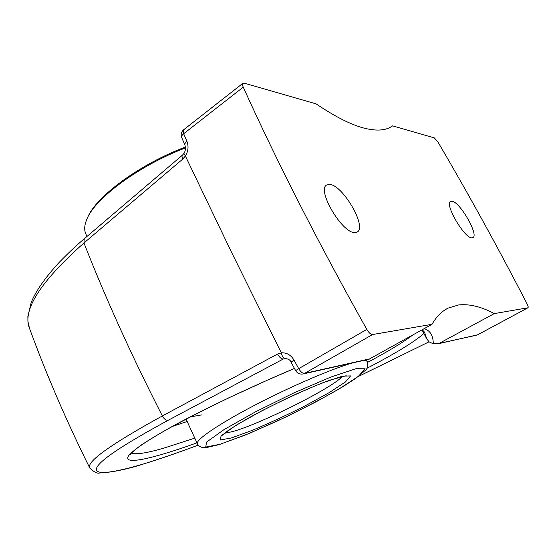 <?xml version="1.0" encoding="UTF-8"?>
<svg xmlns="http://www.w3.org/2000/svg" width="556" height="556" viewBox="0 0 556 556"><rect width="100%" height="100%" fill="white"/><g stroke="black" fill="none" stroke-linecap="round" stroke-linejoin="round"><path stroke-width="0.83" d="M354.777 232.561C342.093 233.395 316.246 189.262 326.81 184.94L329.805 184.446C343.115 185.266 367.433 227.522 357.098 232.067L354.777 232.561M471.884 237.829C464.448 238.517 444.077 203.517 450.631 201.39L451.882 201.209C459.722 201.48 479.237 235.292 472.85 237.634L471.884 237.829M281.329 352.886L277.583 354.033L162.359 415.944C131.89 356.313 105.758 298.655 83.963 242.972L84.213 238.809C76.269 245.502 67.776 253.515 58.741 262.856C44.688 278.292 35.487 291.58 31.129 302.735L27.869 316.475L27.932 321.479L29.503 328.325C22.108 310.29 40.254 281.843 83.963 242.972L182.743 159.092C181.847 157.098 181.798 155.729 182.597 154.999L183.946 153.386M182.743 159.092L185.37 156.021L183.925 153.414C185.461 151.183 185.794 148.403 184.926 145.067L184.926 145.067C184.543 143.99 185.211 142.76 186.927 141.37L183.668 133.732C181.958 135.129 181.305 136.38 181.694 137.485L184.96 145.151M185.37 156.021L185.398 156.055C188.282 151.211 188.79 146.318 186.927 141.37M198.228 445.113C177.934 452.702 159.614 459.013 143.267 464.031C114.578 472.551 95.333 475.415 96.39 468.833C97.786 461.668 121.736 445.481 168.232 420.253C166.008 420.51 164.048 419.071 162.359 415.944C110.144 444.717 85.951 462.085 89.787 468.041L89.864 468.173M143.267 464.031L142.878 464.19M168.232 420.253L283.4 358.954C281.371 359.037 279.432 357.39 277.583 354.033M286.187 358.432L283.4 358.954L285.068 358.411C283.31 358.245 282.066 356.382 281.322 352.831C286.66 352.511 290.899 354.95 294.041 360.135L291.017 362.164C290.552 360.239 288.564 358.988 285.068 358.411M369.01 359.232L432.019 324.308C436.495 316.538 441.909 311.117 448.254 308.052L458.498 304.973C469.278 303.75 481.211 306.627 494.284 313.598L527.957 307.788C528.443 307.357 528.158 306.064 527.095 303.91C498.19 247.955 468.416 193.912 437.787 141.766L434.333 137.902L392.571 125.878L391.493 126.594C385.148 130.646 375.96 131.146 363.944 128.095C351.142 124.794 335.178 116.718 316.072 103.854L244.133 83.15L242.958 83.233C242.27 83.824 242.367 85.131 243.243 87.153C277.493 162.818 318.685 243.57 366.821 329.409L298.718 368.656L294.041 360.135M392.133 126.177L392.571 125.878M494.284 313.598L438.587 343.691L433.284 343.81L429.19 341.933L426.73 338.875L422.025 329.882M424.603 332.245L426.73 338.875M433.284 343.81C433.2 335.629 430.191 330.57 424.256 328.638M194.795 438.121L163.971 448.094C146.527 453.133 135.685 454.801 131.459 453.105M412.58 335.143C402.843 342.531 387.852 351.6 367.599 362.359M432.019 324.308L372.555 334.545C370.796 334.524 368.885 332.815 366.821 329.409M186.065 419.085L197.387 443.785C195.128 440.227 217.938 424.416 254.488 405.352C290.955 386.295 333.795 367.982 353.623 362.665C333.795 367.982 290.955 386.295 254.488 405.352C217.938 424.416 195.128 440.227 197.387 443.785C197.818 445.161 199.201 446.315 201.536 447.232L206.818 447.497L219.46 444.522L249.588 433.298L286.75 416.59L316.545 401.564L342.128 387.178L355.798 378.358L365.514 370.185C367.724 368.419 368.315 365.577 367.287 361.657L367.287 361.657C366.745 360.684 364.68 360.469 361.094 360.997C364.68 360.469 366.745 360.684 367.287 361.657L366.362 359.822M232.894 431.519L224.283 433.367L232.894 431.519C261.41 423.547 332.877 387.678 342.489 376.301C332.877 387.678 261.41 423.547 232.894 431.519M231.365 437.961L252.16 430.407C269.41 423.151 287.181 414.901 305.459 405.671L329.221 392.592L345.429 381.972L350.565 375.932L342.579 376.12L322 383.049C302.846 390.903 282.67 400.209 261.473 410.974L235.737 425.458L221.156 435.779L220.009 440.053L231.365 437.961L252.16 430.407C269.41 423.151 287.181 414.901 305.459 405.671L329.221 392.592L345.429 381.972L350.565 375.932L342.579 376.12L322 383.049C302.846 390.903 282.67 400.209 261.473 410.974L235.737 425.458L221.156 435.779L220.009 440.053L231.365 437.961M220.009 444.279L205.734 447.066L206.568 442.096L224.096 429.552L255.795 411.662L294.583 392.578L330.806 377.079L355.868 368.725L365.125 368.788L358.342 376.384L338.382 389.367C319.943 399.861 299.469 410.467 276.957 421.191L245.398 434.994L220.009 444.279L205.734 447.066L206.568 442.096L224.096 429.552L255.795 411.662L294.583 392.578L330.806 377.079L355.868 368.725L365.125 368.788L358.342 376.384L338.382 389.367C319.943 399.861 299.469 410.467 276.957 421.191L245.398 434.994L220.009 444.279M86.979 236.453L85.916 234.118C84.046 230.17 84.338 225.27 86.792 219.398C94.728 198.499 138.889 165.57 185.482 147.903M185.426 147.02C139.466 164.305 95.646 196.838 87.612 217.618M201.96 414.852L190.249 416.903M185.398 156.055L231.004 251.194L281.322 352.831M372.305 369.691L358.502 376.398M429.058 341.808L372.033 369.816M476.304 335.268L439.74 343.26M477.778 334.712L527.873 307.815M172.284 426.473L187.163 421.483M243.243 87.153L183.668 133.732L183.654 129.763C181.27 131.869 180.617 134.441 181.694 137.485M291.017 362.164L295.646 370.609L298.718 368.656C300.692 371.922 302.631 373.507 304.528 373.396L302.86 374.007M370.213 358.752L304.528 373.396L372.555 334.545M294.451 368.433C251.201 386.761 207.659 407.374 176.134 424.311C161.421 432.429 149.557 439.497 140.543 445.509L131.209 452.806C116.704 466.936 149.46 460 196.956 442.84M366.835 368.35C395.177 353.63 414.199 342.003 423.901 333.468M84.213 238.809L182.514 155.068M29.503 328.325C46.343 374.417 66.435 420.989 89.787 468.041C94.193 472.239 97.522 473.872 99.781 472.941C111.756 472.419 126.122 469.5 142.871 464.19C159.377 459.124 177.83 452.772 198.235 445.127M429.072 341.822L358.439 376.447M284.589 358.516L285.047 358.432M438.587 343.691L477.66 334.795L527.957 307.788M424.645 332.321L422.247 329.757M242.889 83.289L183.654 129.763M295.646 370.609C297.446 373.437 299.983 374.535 303.27 373.91L369.253 359.176M130.653 454.085L130.271 454.822C130.889 454.308 128.665 455.392 135.15 449.721C141.252 444.918 150.474 438.892 165.625 430.191C183.549 420.294 204.677 409.48 229.009 397.742L267.464 380.13L294.465 368.468M448.254 308.052L445.266 309.727M221.545 435.876L226.097 431.97C231.47 428.134 239.719 423.06 250.846 416.736C263.787 409.737 277.555 402.794 292.15 395.907C306.46 389.436 319.088 384.168 330.042 380.109L346.221 375.724"/></g></svg>

